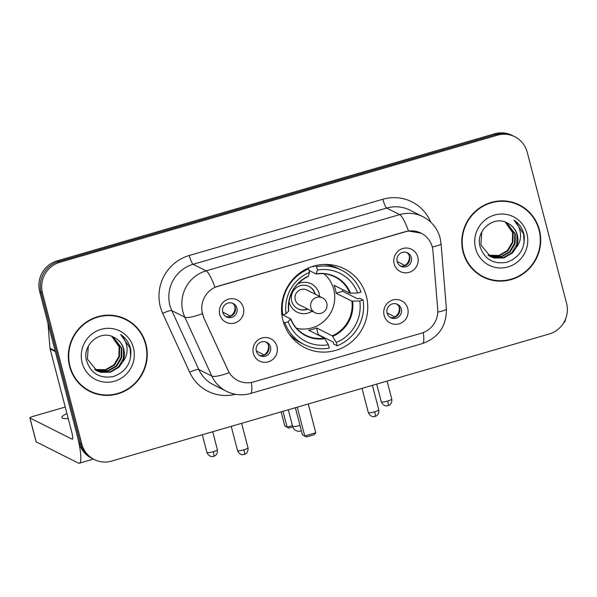 <?xml version="1.0" encoding="UTF-8"?>
<svg xmlns="http://www.w3.org/2000/svg" width="597" height="597" viewBox="0 0 597 597"><rect width="100%" height="100%" fill="white"/><g stroke="black" fill="none" stroke-linecap="round" stroke-linejoin="round"><path stroke-width="0.9" d="M282.941 320.38A44.096 42.88 116.7 0 0 304.828 347.655A44.096 42.88 116.7 0 0 351.611 341.865A44.096 42.88 116.7 0 0 366.349 296.149A44.096 42.88 116.7 0 0 344.462 268.866A44.096 42.88 116.7 0 0 297.679 274.665A44.096 42.88 116.7 0 0 282.941 320.38M407.744 308.507A12.477 12.134 -63.3 0 1 399.05 323.858A12.477 12.134 -63.3 0 1 384.14 315.358A12.477 12.134 -63.3 0 1 392.833 300A12.477 12.134 -63.3 0 1 407.744 308.507M387.125 313.119A7.485 7.283 116.7 0 0 398.789 316.768A7.485 7.283 116.7 0 0 397.572 304.373A7.485 7.283 116.7 0 0 387.125 313.119M276.956 346.491A12.477 12.134 -63.3 0 1 268.262 361.849A12.477 12.134 -63.3 0 1 253.352 353.349A12.477 12.134 -63.3 0 1 262.046 337.992A12.477 12.134 -63.3 0 1 276.956 346.491M256.337 351.103A7.485 7.283 116.7 0 0 268.001 354.752A7.485 7.283 116.7 0 0 266.784 342.357A7.485 7.283 116.7 0 0 256.337 351.103M417.781 257.001A12.477 12.134 -63.3 0 1 409.079 272.359A12.477 12.134 -63.3 0 1 394.169 263.859A12.477 12.134 -63.3 0 1 402.871 248.501A12.477 12.134 -63.3 0 1 417.781 257.001M397.154 261.613A7.485 7.283 116.7 0 0 408.818 265.262A7.485 7.283 116.7 0 0 407.602 252.867A7.485 7.283 116.7 0 0 397.154 261.613M243.397 307.656A12.477 12.134 -63.3 0 1 234.696 323.014A12.477 12.134 -63.3 0 1 219.786 314.515A12.477 12.134 -63.3 0 1 228.487 299.157A12.477 12.134 -63.3 0 1 243.397 307.656M222.778 312.268A7.485 7.283 116.7 0 0 234.434 315.917A7.485 7.283 116.7 0 0 233.218 303.522A7.485 7.283 116.7 0 0 222.778 312.268M396.677 303.992A7.485 7.283 -63.3 0 1 390.005 317.253M265.889 341.984A7.485 7.283 -63.3 0 1 259.217 355.245M406.706 252.494A7.485 7.283 -63.3 0 1 400.035 265.755M232.323 303.142A7.485 7.283 -63.3 0 1 225.651 316.403M203.801 317.44A22.462 21.843 -63.3 0 1 202.502 313.798A22.462 21.843 -63.3 0 1 218.159 286.157L405.445 231.755A22.462 21.843 -63.3 0 1 421.131 233.158A22.462 21.843 -63.3 0 1 432.937 250.882L437.72 309.365A22.462 21.843 -63.3 0 1 421.422 333.186L253.561 381.946A22.462 21.843 -63.3 0 1 237.867 380.543A22.462 21.843 -63.3 0 1 228.009 370.282L203.547 317.313L201.771 310.485M69.618 366.371A40.35 39.238 116.7 0 0 89.654 391.333A40.35 39.238 116.7 0 0 132.459 386.028A40.35 39.238 116.7 0 0 145.952 344.193A40.35 39.238 116.7 0 0 125.922 319.231A40.35 39.238 116.7 0 0 83.11 324.537A40.35 39.238 116.7 0 0 69.618 366.371M88.96 390.975A40.35 39.238 116.7 0 0 98.759 394.117M463.085 252.083A40.35 39.238 116.7 0 0 483.115 277.045A40.35 39.238 116.7 0 0 525.92 271.739A40.35 39.238 116.7 0 0 539.412 229.905A40.35 39.238 116.7 0 0 519.383 204.943A40.35 39.238 116.7 0 0 476.578 210.248A40.35 39.238 116.7 0 0 463.085 252.083M482.428 276.687A40.35 39.238 116.7 0 0 492.219 279.829M251.352 382.468A29.119 5.045 -106.2 0 1 250.539 393.483C242.225 395.789 234.188 395.05 226.42 391.274A33.283 32.365 -63.3 0 1 211.816 376.073L184.839 317.186A33.283 32.365 -63.3 0 1 182.921 311.798A33.283 32.365 -63.3 0 1 206.107 270.851A29.119 5.045 73.8 0 1 214.935 287.239L405.273 231.673L408.52 231.009L421.124 233.158M94.214 459.526L91.438 458.13A24.962 24.268 116.7 0 1 79.05 442.69L39.693 291.597A24.962 24.268 116.7 0 1 57.081 260.882L494.614 133.795A24.962 24.268 116.7 0 1 512.047 135.347L513.435 136.049A24.962 24.268 116.7 0 0 496.003 134.489L58.469 261.583A24.962 24.268 116.7 0 0 41.081 292.291L80.438 443.392A24.962 24.268 116.7 0 0 92.826 458.832A24.962 24.268 116.7 0 1 80.438 443.392L41.081 292.291A24.962 24.268 116.7 0 1 58.469 261.583L496.003 134.489A24.962 24.268 116.7 0 1 513.435 136.049L514.823 136.75A24.962 24.268 116.7 0 0 497.391 135.191L59.857 262.277A24.962 24.268 116.7 0 0 42.469 292.993L81.826 444.086A24.962 24.268 116.7 0 0 94.214 459.526A24.962 24.268 116.7 0 0 111.646 461.085L549.173 333.999A24.962 24.268 116.7 0 0 566.568 303.283L527.211 152.19A24.962 24.268 116.7 0 0 514.823 136.75M408.52 231.009A29.119 5.045 -106.2 0 0 399.692 214.621L206.107 270.851L193.1 264.299A33.283 32.365 116.7 0 0 169.906 305.254A33.283 32.365 116.7 0 0 171.824 310.641L198.801 369.528L211.816 376.073A29.119 5.366 -24.6 0 0 229.144 372.677L203.547 317.313M527.047 210.592A40.35 39.238 116.7 0 0 518.681 204.599M133.586 324.88A40.35 39.238 116.7 0 0 125.221 318.888M125.736 319.604A39.939 38.835 116.7 0 0 83.364 324.85A39.939 38.835 116.7 0 0 70.013 366.252A39.939 38.835 116.7 0 0 89.841 390.96A39.939 38.835 116.7 0 0 132.206 385.714A39.939 38.835 116.7 0 0 145.556 344.312A39.939 38.835 116.7 0 0 125.736 319.604L124.348 318.91A39.939 38.835 116.7 0 0 115.43 315.746M112.049 336.462L119.676 347.148L119.452 356.737L114.467 365.11L106.02 370.013L96.318 370.095L94.916 369.67M111.766 336.357L119.124 346.872L118.9 356.461L113.923 364.834L105.468 369.737L94.654 369.491M113.087 336.902L121.878 348.26L121.654 357.849L116.676 366.222L108.229 371.118L98.52 371.207L95.96 370.334M112.863 336.798L121.325 347.984L121.101 357.566L116.124 365.946L107.676 370.841L97.968 370.924L95.692 370.177M114.161 337.447C100.415 329.141 82.058 344.857 86.475 360.498C90.819 373.446 99.729 378.811 113.191 376.588C125.833 371.998 131.683 363.013 130.75 349.633L130.437 348.275C128.833 342.394 125.549 337.783 120.572 334.432C124.519 338.305 126.691 343.081 127.071 348.767C127.303 353.64 125.84 358.051 122.683 361.998A18.805 18.283 116.7 0 0 123.833 349.245A18.805 18.283 116.7 0 0 114.497 337.611A18.805 18.283 116.7 0 0 114.161 337.447C119.049 339.954 122.176 343.835 123.534 349.088L123.303 358.678L118.325 367.051L109.878 371.953L100.177 372.035L96.766 370.789M122.683 361.998L118.878 367.334L110.43 372.229L100.729 372.312L97.042 370.931L87.408 359.148L88.304 346.29M82.132 362.737A27.126 26.372 116.7 0 0 114.542 381.207A27.126 26.372 116.7 0 0 133.437 347.835A27.126 26.372 116.7 0 0 101.035 329.357A27.126 26.372 116.7 0 0 82.132 362.737M80.602 384.99A39.939 38.835 116.7 0 0 88.453 390.259L89.841 390.96M120.572 334.432L130.183 348.141L130.631 357.446M66.924 413.512A26.626 4.164 -14.6 0 0 61.894 417.519A26.626 4.164 -14.6 0 0 68.237 418.564M55.193 350.879A4.157 4.045 116.7 0 0 55.32 351.588L76.976 434.735A33.283 5.761 73.8 0 1 79.319 463.205A33.283 5.761 73.8 0 1 78.319 463.056L36.156 441.847A4.157 0.649 165.4 0 1 36.066 441.75L29.85 417.9A4.157 0.649 -14.6 0 0 29.94 417.99L72.103 439.198A8.321 1.44 -106.2 0 0 72.356 439.235A8.321 1.44 -106.2 0 0 71.767 432.124L50.111 348.969A4.157 4.045 -63.3 0 1 49.991 348.26L47.947 323.298M65.237 407.05L33.007 416.415A4.157 0.649 -14.6 0 0 29.85 417.9M519.196 205.316A39.939 38.835 116.7 0 0 476.831 210.562A39.939 38.835 116.7 0 0 463.473 251.964A39.939 38.835 116.7 0 0 483.301 276.672A39.939 38.835 116.7 0 0 525.666 271.426A39.939 38.835 116.7 0 0 539.024 230.024A39.939 38.835 116.7 0 0 519.196 205.316L517.808 204.614A39.939 38.835 116.7 0 0 508.89 201.458M505.51 222.174L513.136 232.86L512.913 242.449L507.935 250.822L499.488 255.725L489.779 255.807L488.376 255.382M505.226 222.069L512.584 232.584L512.36 242.173L507.383 250.546L498.935 255.449L488.122 255.203M506.547 222.614L515.338 233.972L515.114 243.554L510.137 251.934L501.689 256.829L491.988 256.911L489.421 256.046M506.323 222.509L514.793 233.696L514.562 243.278L509.584 251.658L501.137 256.553L491.435 256.635L489.159 255.889M507.629 223.159C493.876 214.853 475.518 230.569 479.943 246.21C484.286 259.158 493.189 264.523 506.652 262.299C519.293 257.71 525.144 248.725 524.211 235.345L523.897 233.987C522.3 228.106 519.009 223.494 514.032 220.144C517.987 224.009 520.151 228.793 520.539 234.479C520.763 239.352 519.3 243.763 516.151 247.71A18.805 18.283 116.7 0 0 517.301 234.957A18.805 18.283 116.7 0 0 507.965 223.323A18.805 18.283 116.7 0 0 507.629 223.159C512.517 225.666 515.636 229.547 516.995 234.8L516.771 244.389L511.786 252.762L503.338 257.665L493.637 257.747L490.234 256.501M516.151 247.71L512.338 253.046L503.89 257.941L494.189 258.023L490.503 256.635L480.876 244.86L481.764 231.994M475.593 248.449A27.126 26.372 116.7 0 0 508.002 266.919A27.126 26.372 116.7 0 0 526.905 233.539A27.126 26.372 116.7 0 0 494.495 215.069A27.126 26.372 116.7 0 0 475.593 248.449M474.063 270.702A39.939 38.835 116.7 0 0 481.913 275.971L483.301 276.672M514.032 220.144L523.644 233.852L524.099 243.158M342.394 289.463A39.521 38.432 -63.3 0 1 342.723 291.314L357.648 298.821L359.625 298.246L363.095 299.993A41.603 40.454 116.7 0 1 337.148 345.812L336.275 342.454A38.104 37.051 116.7 0 0 359.775 300.963L351.894 301.149L336.148 293.224A32.619 31.716 116.7 0 0 335.365 289.179A32.619 31.716 116.7 0 0 334.074 285.276L349.82 293.194L357.7 293.008A38.104 37.051 116.7 0 0 317.417 270.045L316.537 266.687A41.603 40.454 116.7 0 1 341.603 270.225A41.603 40.454 116.7 0 1 361.021 292.045L357.7 293.008M289.075 333.872A41.603 40.454 116.7 0 0 300.746 342.812L304.216 344.551A41.603 40.454 116.7 0 1 284.799 322.738L288.12 321.776A38.104 37.051 116.7 0 0 328.41 344.738L324.38 338.118L308.634 330.201A32.619 31.716 116.7 0 0 316.507 327.917L332.253 335.835L336.275 342.454M281.821 314.455L290.702 318.917L288.12 321.776M296.746 328.484A32.619 31.716 116.7 0 0 298.172 328.604M312.597 266.441L313.589 266.941L313.395 266.195M341.603 270.225L338.133 268.478A41.603 40.454 116.7 0 0 323.999 264.441M337.148 345.812L333.678 344.066L333.156 342.066L318.238 334.559A39.521 38.432 -63.3 0 1 317.716 334.768M314.791 265.807L316.537 266.687M304.216 344.551A41.603 40.454 116.7 0 0 329.283 348.096L328.41 344.738M284.799 322.738L283.403 322.037M359.775 300.963L363.095 299.993M317.417 270.045L316.141 273.993L309.052 270.426M350.558 293.269A33.007 32.096 116.7 0 0 316.41 273.807L316.141 273.993M290.702 318.917L290.694 319.216A33.007 32.096 116.7 0 0 324.843 338.678M281.806 314.32L282.724 314.783A41.603 40.454 116.7 0 1 308.671 268.971L307.545 268.404M308.671 268.971L309.544 272.329A38.104 37.051 116.7 0 0 286.045 313.821L282.724 314.783M308.276 276.284L309.544 272.329M286.045 313.821L288.627 310.97M325.193 274.881A32.619 31.716 116.7 0 0 324.253 273.807M318.238 334.559L316.507 327.917M336.148 293.224L342.723 291.314M323.947 273.777A31.283 30.417 -63.3 0 1 333.76 289.366A31.283 30.417 -63.3 0 1 296.545 328.26M319.589 296.403A15.806 15.373 116.7 0 0 319.119 293.62A15.806 15.373 116.7 0 0 297.642 283.866M288.955 301.127A15.806 15.373 116.7 0 0 289.217 302.306A15.806 15.373 116.7 0 0 312.112 311.268M315.298 294.246A12.477 12.134 116.7 0 0 295.843 288.105A12.477 12.134 116.7 0 0 307.821 309.112M295.261 299.724A8.321 8.089 -63.3 0 1 306.865 290.008L322.484 297.866A8.321 8.089 -63.3 0 0 310.873 307.582A8.321 8.089 -63.3 0 0 315.007 312.731L299.388 304.873A8.321 8.089 -63.3 0 1 295.261 299.724M308.91 286.381A12.477 12.134 -63.3 0 1 314.932 294.008A12.477 12.134 -63.3 0 1 314.947 294.075M307.47 308.94A12.477 12.134 -63.3 0 1 297.694 308.679M289.896 335.021L290.396 335.275A43.268 42.074 -63.3 0 1 290.082 335.275M325.731 264.411A43.268 42.074 -63.3 0 1 325.932 264.665L325.41 264.411M292.799 426.915L288.761 428.086L284.799 425.959L281.127 411.855M284.799 425.959L287.12 427.131L283 411.311M288.761 428.086L287.12 427.131L292.418 425.594M297.246 407.176L304.754 435.997L315.768 432.795L308.261 403.975M295.366 407.721L302.425 434.832L306.395 436.959L314.261 434.668L315.768 432.795M306.395 436.959L302.425 434.832M222.726 312.067L230.688 316.253M230.591 316.022A9.149 8.903 116.7 0 0 234.763 306.045M397.109 261.411L405.072 265.598M404.975 265.367A9.149 8.903 116.7 0 0 409.146 255.389M256.285 350.902L264.255 355.088M264.158 354.857A9.149 8.903 116.7 0 0 268.322 344.879M387.072 312.91L395.042 317.097M394.945 316.873A9.149 8.903 116.7 0 0 399.109 306.895M565.493 319.171A33.283 5.761 73.8 0 1 564.061 322.402L563.881 322.455M382.871 199.249A8.321 1.44 -106.2 0 0 386.677 208.069L193.1 264.299A8.321 1.44 -106.2 0 1 189.286 255.479L382.871 199.249A41.603 40.454 -63.3 0 1 430.758 222.181M409.923 210.151A33.283 32.365 116.7 0 0 386.677 208.069L399.692 214.621A33.283 32.365 -63.3 0 1 422.937 216.696L409.923 210.151M202.308 313.738A29.119 5.366 -24.6 0 1 184.839 317.186L171.824 310.641A8.321 1.53 155.4 0 0 162.697 313.395A41.603 40.454 -63.3 0 1 189.286 255.479M423.295 332.551A29.119 5.045 73.8 0 1 422.475 343.544L250.539 393.483M437.78 312.097A29.119 3.612 -4.7 0 0 446.392 308.791C446.631 326.014 438.661 337.603 422.475 343.544M432.258 246.964A29.119 3.612 -4.7 0 0 441.056 243.621L446.392 308.791M235.487 394.289A41.603 40.454 -63.3 0 1 189.674 372.282L162.697 313.395M497.391 135.191L494.614 133.795M59.857 262.277L57.081 260.882M42.469 292.993L39.693 291.597M81.826 444.086L79.05 442.69M189.674 372.282A8.321 1.53 155.4 0 1 198.801 369.528A33.283 32.365 116.7 0 0 213.405 384.729L226.42 391.274M72.543 439.071L72.103 439.198M55.32 351.588L50.111 348.969M29.94 417.99L36.156 441.847M49.991 348.26L55.118 350.842M332.253 335.835A32.619 31.716 116.7 0 0 351.894 301.149M290.791 318.999C293.806 326.26 298.746 331.656 305.604 335.193A32.619 31.716 116.7 0 0 324.38 338.118M332.716 336.395A33.007 32.096 116.7 0 0 352.633 301.224M349.82 293.194A32.619 31.716 116.7 0 0 334.917 276.918C329.044 274.016 322.82 273.045 316.253 274.016M308.545 276.09A33.007 32.096 116.7 0 0 288.627 311.261M288.299 409.773L292.597 426.288A6.657 1.045 -14.6 0 0 292.746 426.437A6.657 1.045 -14.6 0 0 299.978 425.437M213.286 451.698A5.41 0.843 165.4 0 1 206.928 452.489C208.868 457.175 213.084 456.653 212.442 456.526L213.666 456.324A5.41 0.94 -106.2 0 0 213.286 451.698A5.41 0.843 165.4 0 0 217.39 449.765L212.696 431.735M387.669 401.042A5.41 0.843 165.4 0 1 381.311 401.841C383.252 406.52 387.468 405.997 386.826 405.878L388.05 405.669A5.41 0.94 -106.2 0 0 387.669 401.042A5.41 0.843 165.4 0 0 391.774 399.109L387.08 381.08M243.904 449.795A5.41 0.843 165.4 0 1 237.539 450.593C239.479 455.272 243.695 454.757 243.054 454.63L244.285 454.421A5.41 0.94 -106.2 0 0 243.904 449.795A5.41 0.843 165.4 0 0 248.009 447.869L241.613 423.333M374.685 411.811A5.41 0.843 165.4 0 1 368.327 412.602C370.267 417.288 374.483 416.766 373.841 416.639L375.065 416.437A5.41 0.94 -106.2 0 0 374.685 411.811A5.41 0.843 165.4 0 0 378.796 409.878L372.401 385.349M441.056 243.621L440.093 237.942C437.429 228.405 431.713 221.323 422.937 216.696M93.401 459.115L79.319 463.205M288.724 311.074C287.657 295.119 294.217 283.53 308.41 276.292M292.597 426.288A6.657 6.657 0 0 0 301.388 430.84M315.007 312.731A8.321 8.321 0 0 0 327.029 306.06A8.321 8.321 0 0 0 322.484 297.866M206.928 452.489L202.308 434.75M217.39 449.765C217.987 454.713 214.166 456.347 214.636 455.936L213.666 456.324M381.311 401.841L376.692 384.102M391.774 399.109C392.371 404.057 388.55 405.691 389.02 405.281L388.05 405.669M237.539 450.593L231.226 426.355M248.009 447.869C248.598 452.817 244.777 454.451 245.248 454.041L244.285 454.421M368.327 412.602L362.013 388.363M378.796 409.878C379.386 414.825 375.565 416.46 376.035 416.049L375.065 416.437"/></g></svg>
